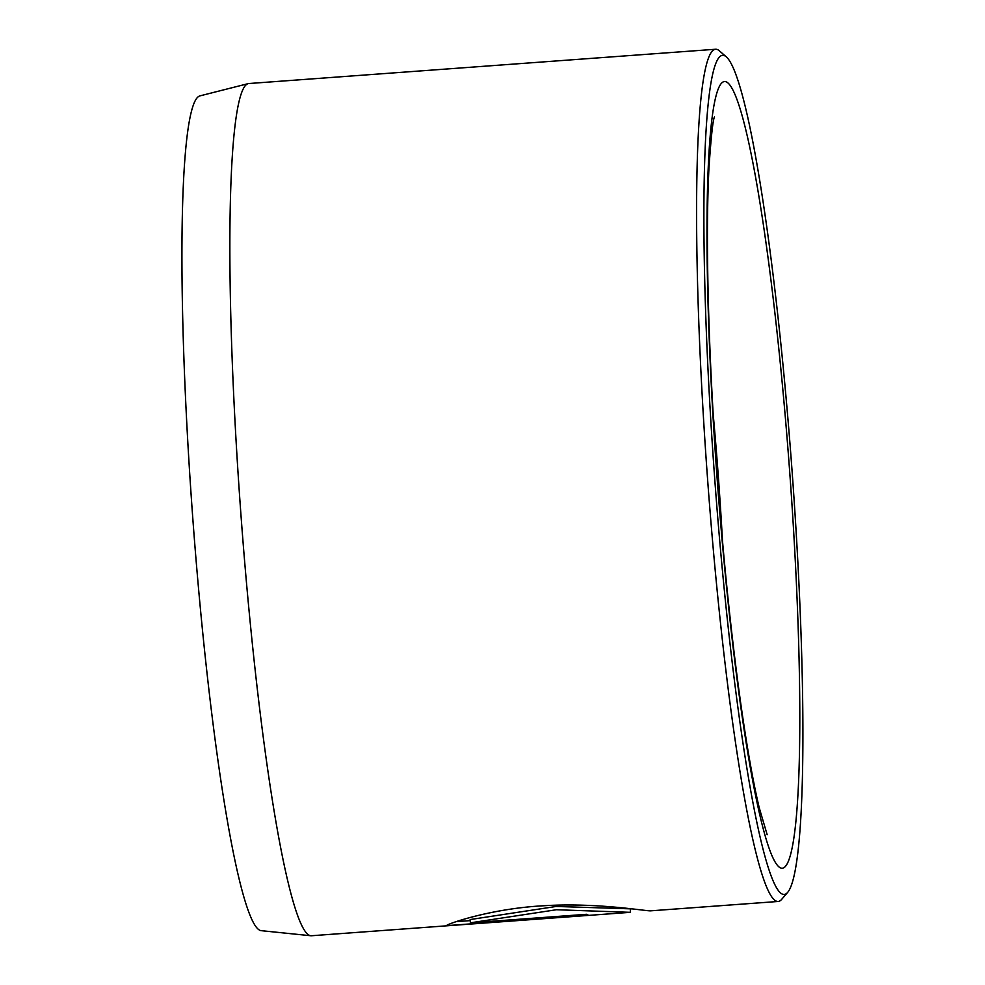 <?xml version="1.0" encoding="UTF-8"?>
<svg xmlns="http://www.w3.org/2000/svg" width="985" height="985" viewBox="0 0 985 985"><rect width="100%" height="100%" fill="white"/><g stroke="black" fill="none" stroke-linecap="round" stroke-linejoin="round"><path stroke-width="1.48" d="M630.4 909.032L630.289 912.332L556.439 909.734L470.374 922.834L470.14 919.559L556.143 906.459L632.173 908.896M470.374 922.834L586.629 914.289A427.256 39.462 85.8 0 0 588.599 915.225L446.55 925.654C445.749 924.41 490.382 908.552 543.523 905.769C596.491 902.334 646.837 911.31 650.654 910.829L778.162 901.472A427.256 39.462 -94.2 0 1 707.513 478.254A427.256 39.462 -94.2 0 1 715.578 49.25A427.256 39.462 -94.2 0 1 719.358 50.814L726.314 56.871A420.681 38.858 85.8 0 0 714.642 477.725A420.681 38.858 85.8 0 0 787.668 892.373A420.681 38.858 85.8 0 0 792.149 472.037A420.681 38.858 85.8 0 0 726.314 56.871M310.792 935.738L261.21 930.665A418.563 38.661 -94.2 0 1 192.629 516.066A418.563 38.661 -94.2 0 1 199.906 95.89L248.22 83.626A427.256 39.462 85.8 0 0 240.783 512.532A427.256 39.462 85.8 0 0 310.792 935.738A427.256 39.462 85.8 0 0 311.445 935.75L630.437 912.319M787.668 892.373L781.671 899.367A427.256 39.462 -94.2 0 1 778.162 901.472M715.578 49.25L248.86 83.528A427.256 39.462 85.8 0 0 248.22 83.626M456.227 921.652L470.214 920.618M789.724 472.221A394.394 36.433 -94.2 0 1 782.287 868.216A394.394 36.433 -94.2 0 1 717.068 477.553A394.394 36.433 -94.2 0 1 724.517 81.546A394.394 36.433 -94.2 0 1 789.724 472.221M722.485 540.876A328.658 30.363 85.8 0 0 718.397 477.454A328.658 30.363 85.8 0 0 713.177 414.106M767.167 834.714L759.263 807.86C753.303 783.026 747.184 748.588 740.892 704.521C731.436 637.209 723.581 561.548 717.339 477.528C712.561 412.087 709.495 350.574 708.129 292.988C706.984 242.569 707.267 200.841 708.966 167.807C711.059 137.075 712.894 120.096 714.47 116.883"/></g></svg>
